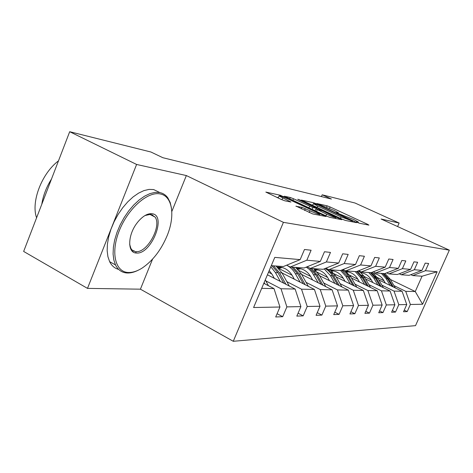<?xml version="1.0" encoding="UTF-8"?>
<svg xmlns="http://www.w3.org/2000/svg" width="473" height="473" viewBox="0 0 473 473"><rect width="100%" height="100%" fill="white"/><g stroke="black" fill="none" stroke-linecap="round" stroke-linejoin="round"><path stroke-width="0.71" d="M357.399 222.428L359.557 223.262L368.893 225.118L367.622 224.308L330.113 206.979L327.145 205.826L316.827 203.538L334.092 210.402L338.449 212.815L336.404 212.608L337.367 213.146L353.757 219.502L358.315 222.032L356.388 221.867L357.399 222.428M135.225 252.854L136.064 252.375M296.039 206.092L312.73 213.938L325.98 216.498L280.252 195.231L265.838 192.073L281.204 199.429L284.722 200.777L290.954 202.03L279.052 195.97C279.703 195.627 282.984 196.762 288.885 199.387L315.869 212.016L319.783 214.234C319.109 214.565 315.828 213.424 309.945 210.804L301.886 207.316L295.956 206.287M186.35 175.56L136.596 164.456L69.691 131.713L23.65 251.441L87.487 288.382L140.416 289.18L233.266 341.287L283.416 222.345L186.35 175.56L171.817 211.508M397.598 226.549L399.135 223.043L381.09 219.017L449.35 250.158L283.416 222.345M399.135 223.043L355.016 203.012L322.172 194.805L321.415 196.585M69.691 131.713L150.94 152.016L162.872 157.716L331.425 199.038L322.172 194.805M342.204 219.206L345.42 220.448L356.536 222.659L355.264 221.831L316.774 203.981L313.688 202.787L301.36 200.073L342.204 219.206M341.748 219.714L329.728 217.326L326.364 216.031L284.297 196.23L290.239 197.483L293.526 198.755L312.901 207.529L316.644 208.256L298.688 199.76L297.759 199.239L300.184 200.097L341.748 219.714M136.596 164.456L87.487 288.382M277.095 313.711L282.688 316.691L275.7 316.975L279.951 307.012L253.593 307.527L274.783 257.377L300.16 259.624L283.374 266.53L271.271 265.684M233.266 341.287L415.519 325.649L449.35 250.158M306.829 260.215L320.316 261.409L304.145 267.984L290.245 267.009L306.829 260.215L311.092 250.235L304.482 249.49L300.16 259.624M320.316 261.409L324.466 251.742L330.485 252.422L326.388 261.947L338.692 263.035L342.683 253.8L348.181 254.421L344.238 263.526L355.507 264.519L359.35 255.68L364.399 256.254L360.597 264.969L370.956 265.885L374.669 257.413L379.316 257.933L375.645 266.305L385.199 267.15L388.782 259.003L393.075 259.488L389.533 267.529L398.378 268.315L401.837 260.475L405.816 260.925L402.393 268.67L410.594 269.397L413.946 261.841L417.641 262.261L414.324 269.722L421.957 270.402L425.203 263.112L428.65 263.502L425.434 270.71L437.147 271.744L422.596 304.245L410.375 304.482L407.2 311.601L403.546 311.748L406.75 304.553L398.786 304.707L395.511 312.074L391.591 312.239L394.896 304.783L386.34 304.949L382.964 312.588L378.743 312.765L382.154 305.032L372.943 305.209L369.448 313.144L364.896 313.327L368.432 305.298L358.475 305.487L354.862 313.741L349.937 313.942L353.591 305.582L342.807 305.795L339.064 314.385L333.719 314.604L337.503 305.895L325.779 306.126L321.894 315.089L316.076 315.325L320.008 306.238L307.214 306.486L303.175 315.852L296.813 316.112L300.899 306.61L286.88 306.882L282.688 316.691M267.428 274.783L295.14 289.044L280.997 288.755L265.832 280.891M280.997 288.755L286.88 306.882M295.14 289.044L300.899 306.61M286.632 265.187L290.245 267.009M281.985 272.915L314.427 289.446L301.514 289.18L286.869 281.666M271.91 273.991L268.498 272.247M301.514 289.18L307.214 306.486M314.427 289.446L320.008 306.238M338.692 263.035L323.094 269.308L310.406 268.422L326.388 261.947M307.113 266.778L310.406 268.422M301.608 274.411L332.099 289.813L320.256 289.565L306.096 282.369M292.101 275.262L278.751 268.475M320.256 289.565L325.779 306.126M332.099 289.813L337.503 305.895M355.507 264.519L340.454 270.521L328.824 269.705L344.238 263.526M325.808 268.215L328.824 269.705M319.606 275.747L348.341 290.144L337.45 289.919L323.751 283.02M310.607 276.398L298.942 270.526M337.45 289.919L342.807 305.795M348.341 290.144L353.591 305.582M370.956 265.885L356.406 271.638L345.71 270.887L360.597 264.969M342.943 269.527L345.71 270.887M336.173 276.947L363.335 290.457L353.278 290.251L340.01 283.617M327.629 277.432L314.314 270.781M353.278 290.251L358.475 305.487M363.335 290.457L368.432 305.298M385.199 267.15L371.128 272.667L361.254 271.975L375.645 266.305M358.7 270.727L361.254 271.975M351.469 278.035L377.206 290.741L367.893 290.552L355.034 284.172M343.333 278.366L331.094 272.294M367.893 290.552L372.943 305.209M377.206 290.741L382.154 305.032M398.378 268.315L384.744 273.619L375.603 272.98L389.533 267.529M373.244 271.833L375.603 272.98M365.641 279.017L390.083 291.007L381.439 290.83L368.958 284.681M357.878 279.224L346.963 273.843M381.439 290.83L386.34 304.949M390.083 291.007L394.896 304.783M410.594 269.397L397.379 274.5L388.895 273.908L402.393 268.67M386.707 272.85L388.895 273.908M378.808 279.91L402.068 291.256L394.015 291.09L381.9 285.16M371.382 280.004L361.591 275.209M394.015 291.09L398.786 304.707M402.068 291.256L406.75 304.553M421.957 270.402L409.139 275.321L401.24 274.772L414.324 269.722M399.206 273.796L401.24 274.772M390.302 279.437L415.247 291.528L405.733 291.333L393.962 285.603M383.958 280.726L375.124 276.427M405.733 291.333L410.375 304.482M422.596 304.245L415.247 291.528L422.064 276.226L412.734 275.576L425.434 270.71M410.842 274.671L412.734 275.576M261.693 288.353L274.003 288.607L263.822 283.315M422.064 276.226L437.147 271.744M274.003 288.607L279.951 307.012M404.261 310.14L407.2 311.601M392.359 310.501L395.511 312.074M379.571 310.885L382.964 312.588M365.795 311.287L369.448 313.144M350.907 311.719L354.862 313.741M334.778 312.174L339.064 314.385M317.229 312.653L321.894 315.089M298.079 313.167L303.175 315.852M140.416 289.18L152.566 259.121M358.983 223.085L358.049 222.653M338.94 213.796L338.183 213.441M312.736 205.152L311.346 204.844M352.456 221.033L317.702 204.738L313.38 203.638L317.673 206.021L341.063 216.888L352.456 221.033L352.137 221.784M326.601 214.192C332.158 216.664 335.274 217.763 335.948 217.491L322.769 210.976L316.017 208.983L326.601 214.192L325.903 215.818M278.372 197.596L276.374 197.152M374.675 273.666L374.054 273.731M395.387 287.998L390.006 278.94L384.981 273.524M390.19 285.461L386.199 278.733L381.297 273.376M385.365 283.108L383.733 280.347C381.35 276.516 378.033 274.234 373.776 273.5M393.424 287.04L388.57 278.863L383.698 273.542M382.775 273.477L387.659 278.81L392.176 286.431M128.437 272.483C132.736 272.614 137.347 271.118 142.261 267.99C152.885 260.729 161.204 249.904 167.206 235.507C175.371 215.647 172.503 195.875 159.986 193.9C147.629 191.311 127.947 208.605 119.279 230.706C110.416 252.783 115.317 272.253 128.437 272.483M138.376 270.154C134.438 272.17 130.731 273.122 127.267 273.004C122.004 272.744 118.079 270.048 115.495 264.927L113.81 259.931L113.088 253.977L113.378 247.249L114.679 239.988L116.961 232.45L120.148 224.9L124.115 217.627L128.721 210.893L133.794 204.939L139.151 199.973L144.59 196.159L149.929 193.611L154.973 192.393L159.567 192.517C163.008 193.179 165.769 194.971 167.856 197.891L170.203 202.527L171.492 208.262M136.254 253.014C127.302 253.008 127.562 235.116 137.058 222.984L138.11 221.642C143.017 215.948 147.653 213.311 152.028 213.719C167.235 215.138 151.106 255.018 136.254 253.014M129.632 244.169L130.82 248.23C131.967 250.3 133.64 251.429 135.846 251.624C146.961 253.28 161.979 226.265 155.109 217.089L150.834 214.275L144.998 215.534M118.646 269.385C114.714 268.38 111.711 265.808 109.635 261.67L107.915 256.673L107.164 250.72L107.424 244.003L108.707 236.754L110.966 229.234L114.129 221.713L118.09 214.47L122.69 207.765L127.769 201.841L133.132 196.904L138.589 193.12L143.94 190.601L149.013 189.407L153.63 189.555L159.85 192.57M152.726 214.872L152.945 215.978M134.054 250.655L132.322 251.269M41.79 204.265C43.126 195.586 46.366 187.16 51.504 179.001M36.581 217.811C30.857 201.924 41.677 173.502 58.486 160.844M361.981 272.82L361 272.945M383.426 287.744L377.838 278.266L372.103 272.282M377.856 285.006L373.753 278.041L368.715 272.495M372.89 282.57L371.21 279.714C368.668 275.605 365.121 273.228 360.562 272.572M381.327 286.709L376.295 278.183L371.216 272.625M360.698 272.685L361.189 272.661M370.294 272.608L375.314 278.124L379.985 286.053M348.359 271.91L346.981 272.117M370.596 287.478L363.648 275.83L360.905 272.862L358.197 270.928M364.606 284.521L360.391 277.296L355.205 271.549M359.498 281.997L357.771 279.035C355.046 274.624 351.25 272.146 346.372 271.591M368.337 286.366L363.122 277.45L357.298 271.283M346.62 271.798L347.513 271.739M356.695 271.526L362.07 277.391L366.9 285.657M346.969 271.656L346.461 271.662M333.707 270.934L331.886 271.254M356.796 287.206L350.73 276.758L344.888 270.485M350.345 283.995L346 276.498L340.572 270.473M345.077 281.376L343.297 278.301C340.377 273.565 336.309 270.982 331.082 270.544M354.36 285.994L347.791 274.89L345.497 272.282L342.221 269.817M331.455 270.863L332.797 270.745M341.607 270.059L347.809 276.599L352.817 285.225M332.212 270.651L331.248 270.686M317.909 269.888L315.586 270.355M341.914 286.928L335.576 275.919L330.124 269.799M334.943 283.433L330.461 275.635L324.159 268.883M329.504 280.708L327.671 277.509C324.543 272.407 320.174 269.716 314.569 269.433M339.283 285.609L332.401 273.891L329.35 270.591L326.335 268.475M315.071 269.876L316.922 269.669M325.217 268.457L328.179 270.568L330.739 273.246L337.61 284.77M316.295 269.569L314.817 269.645M300.816 268.759L297.925 269.421M325.814 286.638L319.18 275.008L313.558 268.64M318.252 282.819L311.908 272.111L309.295 269.326L306.256 267.127M312.641 279.986L310.755 276.652C307.385 271.147 302.69 268.345 296.672 268.256M322.958 285.195L317.093 274.89L311.447 268.493M297.334 268.841L299.746 268.516M309.484 267.96L315.763 274.813L321.149 284.279M299.066 268.398L297.02 268.552M308.337 286.342L301.384 274.015L295.584 267.381M282.263 267.535L278.739 268.463M300.119 282.15L295.353 273.684C293.272 270.036 290.487 267.269 287.005 265.377M294.318 279.2L292.373 275.724C288.731 269.758 283.682 266.849 277.219 266.997M305.239 284.764L299.113 273.891L293.29 267.221M278.047 267.759L281.098 267.257M291.829 267.121L297.665 273.808L303.264 283.759M280.359 267.133L277.669 267.399M289.287 286.035L282.003 272.939L276.007 266.015M280.329 281.423L275.416 272.572L270.822 266.754M274.334 278.337L272.324 274.707L269.22 270.544M285.923 284.303L279.519 272.803L273.506 265.838M271.91 265.725L277.941 272.714L283.77 283.197M268.451 285.722L265.276 279.88M264.797 283.818L264.123 282.6M357.576 222.511L357.754 222.103M337.663 213.276L337.834 212.874M326.612 207.068L327.145 205.826M329.545 208.309L330.113 206.979M367.397 224.823L367.622 224.308M316.644 204.289L316.774 203.981M355.034 222.363L355.264 221.831M317.04 207.493L317.673 206.021M340.418 218.378L341.063 216.888M350.789 221.518L351.108 220.761M289.659 198.861L290.239 197.483M292.852 200.357L293.526 198.755M308.928 207.878L309.614 206.263M312.121 209.368L312.901 207.529M316.118 209.001L316.419 208.28M300.059 200.398L300.184 200.097M340.241 219.419L340.483 218.863M316.508 211.425L317.2 209.805M301.236 208.847L301.886 207.316M304.594 210.42L305.345 208.646M309.188 212.584L309.945 210.804M281.943 199.76L282.677 198.01M289.34 201.77L289.565 201.244M279.957 195.923L280.252 195.231M283.404 197.07L283.629 196.526M324.253 216.232L324.502 215.658M388.57 278.863L390.006 278.94M386.199 278.733L387.659 278.81M376.295 278.183L377.838 278.266M373.753 278.041L375.314 278.124M363.122 277.45L364.778 277.539M360.391 277.296L362.07 277.391M348.944 276.658L350.73 276.758M346 276.498L347.809 276.599M333.648 275.812L335.576 275.919M330.461 275.635L332.424 275.741M317.093 274.89L319.18 275.008M313.64 274.695L315.763 274.813M299.113 273.891L301.384 274.015M295.353 273.684L297.665 273.808M279.519 272.803L282.003 272.939M275.416 272.572L277.941 272.714M288.459 285.609L289.074 285.627M267.085 285.006L268.114 285.036M358.026 222.706L358.274 222.139M338.16 213.489L338.402 212.927M352.249 221.807L352.574 221.045M312.618 205.436L313.38 203.638M316.313 209.042L316.626 208.303M335.528 218.479L335.901 217.615M315.053 210.739L315.793 209.013M319.346 215.256L319.718 214.387M278.195 198.01L279.052 195.97M130.82 248.23L130.323 247.964M109.635 261.67L115.495 264.927M155.109 217.089L149.527 214.216M361.579 272.862L360.846 272.809M348.045 271.945L346.679 271.851M333.495 270.964L331.644 270.834M317.803 269.9L315.81 269.764M300.787 268.747L298.682 268.605M297.31 268.516L296.943 268.493M282.079 267.487L280.099 267.351M278.603 267.251L277.415 267.168"/></g></svg>
